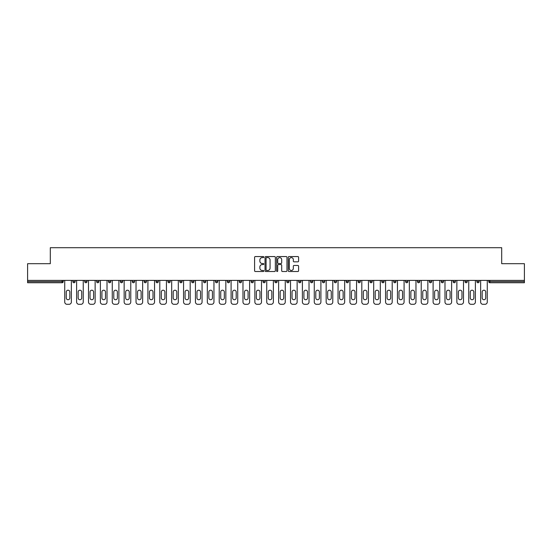 <?xml version="1.0" encoding="UTF-8"?>
<svg xmlns="http://www.w3.org/2000/svg" width="552" height="552" viewBox="0 0 552 552"><rect width="100%" height="100%" fill="white"/><g stroke="black" fill="none" stroke-linecap="round" stroke-linejoin="round"><path stroke-width="0.83" d="M263.815 257.087A0.524 0.524 0 0 0 263.29 256.563L255.348 256.563A0.745 0.745 0 0 0 254.596 257.315L254.596 270.77A0.745 0.745 0 0 0 255.348 271.515L263.29 271.515A0.524 0.524 0 0 0 263.815 270.998A0.524 0.524 0 0 0 263.29 270.473L262.262 270.473A2.394 2.394 0 0 1 259.868 268.079L259.868 266.954A2.394 2.394 0 0 1 262.262 264.567L263.29 264.567A0.524 0.524 0 0 0 263.815 264.042A0.524 0.524 0 0 0 263.29 263.518L262.262 263.518A2.394 2.394 0 0 1 259.868 261.124L259.868 260.006A2.394 2.394 0 0 1 262.262 257.611L263.29 257.611A0.524 0.524 0 0 0 263.815 257.087M297.852 261.834A0.745 0.745 0 0 0 298.597 261.089L298.597 257.315A0.745 0.745 0 0 0 297.852 256.563L289.027 256.563A0.745 0.745 0 0 0 288.282 257.315L288.282 270.77A0.745 0.745 0 0 0 289.027 271.515L297.852 271.515A0.745 0.745 0 0 0 298.597 270.77L298.597 266.209A0.745 0.745 0 0 0 297.852 265.464L294.078 265.464A0.745 0.745 0 0 0 293.326 266.209L293.326 268.472A2.001 2.001 0 0 1 291.325 270.473A2.001 2.001 0 0 1 289.331 268.472L289.331 259.612A2.001 2.001 0 0 1 291.325 257.611A2.001 2.001 0 0 1 293.326 259.612L293.326 261.089A0.745 0.745 0 0 0 294.078 261.834L297.852 261.834M27.6 280.382L27.6 263.697L50.301 263.697L50.301 247.703L501.699 247.703L501.699 263.697L524.4 263.697L524.4 280.382L27.6 280.382L27.6 281.596L62.107 281.596L62.107 280.382M275.344 257.315A0.745 0.745 0 0 0 274.599 256.563L265.774 256.563A0.745 0.745 0 0 0 265.029 257.315L265.029 270.77A0.745 0.745 0 0 0 265.774 271.515L274.599 271.515A0.745 0.745 0 0 0 275.344 270.77L275.344 257.315M277.401 256.563L286.226 256.563A0.745 0.745 0 0 1 286.971 257.315L286.971 270.77A0.745 0.745 0 0 1 286.226 271.515L282.452 271.515A0.745 0.745 0 0 1 281.699 270.77L281.699 265.312A0.745 0.745 0 0 0 280.954 264.567L278.45 264.567A0.745 0.745 0 0 0 277.704 265.312L277.704 270.998A0.524 0.524 0 0 1 277.18 271.515A0.524 0.524 0 0 1 276.655 270.998L276.655 257.315A0.745 0.745 0 0 1 277.401 256.563M62.107 282.741A1.145 1.145 0 0 0 63.252 281.596L62.107 281.596L62.107 282.741A1.145 1.145 0 0 0 63.252 281.596L63.252 280.382L63.252 281.596A1.145 1.145 0 0 1 62.107 282.741L27.6 282.741L27.6 281.596M524.4 280.382L524.4 282.741L489.893 282.741A1.145 1.145 0 0 1 488.748 281.596L488.748 280.382M75.134 280.382L75.134 281.596L72.843 281.596A1.145 1.145 0 0 0 73.989 282.741A1.145 1.145 0 0 1 72.843 281.596L72.843 280.382M84.732 280.382L84.732 281.596L84.732 280.382M87.016 280.382L87.016 281.596L87.016 280.382M98.898 280.382L98.898 281.596L96.614 281.596A1.145 1.145 0 0 0 97.752 282.741A1.145 1.145 0 0 1 96.614 281.596L96.614 280.382M108.496 280.382L108.496 281.596L108.496 280.382M110.779 280.382L110.779 281.596L110.779 280.382M120.377 280.382L120.377 281.596L120.377 280.382M122.661 280.382L122.661 281.596L122.661 280.382M134.55 280.382L134.55 281.596A1.145 1.145 0 0 1 133.405 282.741A1.145 1.145 0 0 1 132.259 281.596L132.259 280.382M145.286 282.741A1.145 1.145 0 0 0 146.432 281.596L146.432 280.382L146.432 281.596A1.145 1.145 0 0 1 145.286 282.741A1.145 1.145 0 0 1 144.148 281.596L144.148 280.382M157.168 282.741A1.145 1.145 0 0 0 158.314 281.596L158.314 280.382L158.314 281.596A1.145 1.145 0 0 1 157.168 282.741A1.145 1.145 0 0 1 156.03 281.596L156.03 280.382M170.195 280.382L170.195 281.596A1.145 1.145 0 0 1 169.05 282.741A1.145 1.145 0 0 1 167.911 281.596L167.911 280.382M179.793 280.382L179.793 281.596L179.793 280.382M182.077 280.382L182.077 281.596L182.077 280.382M193.959 280.382L193.959 281.596A1.145 1.145 0 0 1 192.82 282.741A1.145 1.145 0 0 1 191.675 281.596L191.675 280.382M203.557 280.382L203.557 281.596L203.557 280.382M205.848 280.382L205.848 281.596A1.145 1.145 0 0 1 204.702 282.741A1.145 1.145 0 0 1 203.557 281.596L205.848 281.596A1.145 1.145 0 0 1 204.702 282.741M217.73 280.382L217.73 281.596L215.446 281.596A1.145 1.145 0 0 0 216.584 282.741A1.145 1.145 0 0 1 215.446 281.596L215.446 280.382M228.466 282.741A1.145 1.145 0 0 0 229.611 281.596L229.611 280.382L229.611 281.596A1.145 1.145 0 0 1 228.466 282.741A1.145 1.145 0 0 1 227.327 281.596L227.327 280.382M241.493 280.382L241.493 281.596A1.145 1.145 0 0 1 240.348 282.741A1.145 1.145 0 0 1 239.209 281.596L239.209 280.382M251.091 280.382L251.091 281.596L251.091 280.382M253.375 280.382L253.375 281.596A1.145 1.145 0 0 1 252.236 282.741A1.145 1.145 0 0 1 251.091 281.596L253.375 281.596A1.145 1.145 0 0 1 252.236 282.741M265.257 280.382L265.257 281.596A1.145 1.145 0 0 1 264.118 282.741A1.145 1.145 0 0 1 262.973 281.596L262.973 280.382M274.855 281.596L277.145 281.596A1.145 1.145 0 0 1 276 282.741A1.145 1.145 0 0 0 277.145 281.596L277.145 280.382L277.145 281.596A1.145 1.145 0 0 1 276 282.741A1.145 1.145 0 0 1 274.855 281.596L274.855 280.382M289.027 280.382L289.027 281.596A1.145 1.145 0 0 1 287.882 282.741A1.145 1.145 0 0 1 286.743 281.596L286.743 280.382M298.625 280.382L298.625 281.596L298.625 280.382M300.909 280.382L300.909 281.596L300.909 280.382M310.507 280.382L310.507 281.596L310.507 280.382M312.791 280.382L312.791 281.596A1.145 1.145 0 0 1 311.652 282.741A1.145 1.145 0 0 1 310.507 281.596L312.791 281.596A1.145 1.145 0 0 1 311.652 282.741M322.389 280.382L322.389 281.596L322.389 280.382M324.673 280.382L324.673 281.596L324.673 280.382M334.27 280.382L334.27 281.596L334.27 280.382M336.554 280.382L336.554 281.596A1.145 1.145 0 0 1 335.416 282.741A1.145 1.145 0 0 1 334.27 281.596A1.145 1.145 0 0 0 335.416 282.741A1.145 1.145 0 0 0 336.554 281.596A1.145 1.145 0 0 1 335.416 282.741A1.145 1.145 0 0 1 334.27 281.596L336.554 281.596M348.443 280.382L348.443 281.596A1.145 1.145 0 0 1 347.298 282.741A1.145 1.145 0 0 1 346.152 281.596L346.152 280.382M360.325 280.382L360.325 281.596L358.041 281.596A1.145 1.145 0 0 0 359.179 282.741A1.145 1.145 0 0 1 358.041 281.596L358.041 280.382M372.207 280.382L372.207 281.596A1.145 1.145 0 0 1 371.061 282.741A1.145 1.145 0 0 1 369.923 281.596L369.923 280.382M381.805 280.382L381.805 281.596L381.805 280.382M384.088 280.382L384.088 281.596A1.145 1.145 0 0 1 382.95 282.741A1.145 1.145 0 0 1 381.805 281.596A1.145 1.145 0 0 0 382.95 282.741A1.145 1.145 0 0 1 381.805 281.596L384.088 281.596A1.145 1.145 0 0 1 382.95 282.741M395.97 280.382L395.97 281.596A1.145 1.145 0 0 1 394.832 282.741A1.145 1.145 0 0 1 393.686 281.596L393.686 280.382M407.852 280.382L407.852 281.596L405.568 281.596A1.145 1.145 0 0 0 406.714 282.741A1.145 1.145 0 0 1 405.568 281.596L405.568 280.382M419.741 280.382L419.741 281.596A1.145 1.145 0 0 1 418.595 282.741A1.145 1.145 0 0 1 417.45 281.596L417.45 280.382M431.623 280.382L431.623 281.596L429.339 281.596A1.145 1.145 0 0 0 430.477 282.741A1.145 1.145 0 0 1 429.339 281.596L429.339 280.382M443.504 280.382L443.504 281.596A1.145 1.145 0 0 1 442.359 282.741A1.145 1.145 0 0 1 441.221 281.596L441.221 280.382M455.386 280.382L455.386 281.596L453.102 281.596A1.145 1.145 0 0 0 454.248 282.741A1.145 1.145 0 0 1 453.102 281.596L453.102 280.382M467.268 280.382L467.268 281.596A1.145 1.145 0 0 1 466.129 282.741A1.145 1.145 0 0 1 464.984 281.596L464.984 280.382M479.157 280.382L479.157 281.596L476.866 281.596A1.145 1.145 0 0 0 478.011 282.741A1.145 1.145 0 0 1 476.866 281.596L476.866 280.382M75.134 281.596A1.145 1.145 0 0 1 73.989 282.741A1.145 1.145 0 0 0 75.134 281.596A1.145 1.145 0 0 1 73.989 282.741A1.145 1.145 0 0 1 72.843 281.596M85.87 282.741A1.145 1.145 0 0 1 84.732 281.596A1.145 1.145 0 0 0 85.87 282.741A1.145 1.145 0 0 0 87.016 281.596A1.145 1.145 0 0 1 85.87 282.741A1.145 1.145 0 0 1 84.732 281.596L87.016 281.596M98.898 281.596A1.145 1.145 0 0 1 97.752 282.741A1.145 1.145 0 0 0 98.898 281.596A1.145 1.145 0 0 1 97.752 282.741A1.145 1.145 0 0 1 96.614 281.596M109.641 282.741A1.145 1.145 0 0 1 108.496 281.596A1.145 1.145 0 0 0 109.641 282.741A1.145 1.145 0 0 0 110.779 281.596A1.145 1.145 0 0 1 109.641 282.741A1.145 1.145 0 0 1 108.496 281.596L110.779 281.596A1.145 1.145 0 0 1 109.641 282.741M121.523 282.741A1.145 1.145 0 0 1 120.377 281.596A1.145 1.145 0 0 0 121.523 282.741A1.145 1.145 0 0 0 122.661 281.596A1.145 1.145 0 0 1 121.523 282.741A1.145 1.145 0 0 1 120.377 281.596L122.661 281.596A1.145 1.145 0 0 1 121.523 282.741M180.939 282.741A1.145 1.145 0 0 1 179.793 281.596L182.077 281.596A1.145 1.145 0 0 1 180.939 282.741A1.145 1.145 0 0 0 182.077 281.596M216.584 282.741A1.145 1.145 0 0 0 217.73 281.596A1.145 1.145 0 0 1 216.584 282.741A1.145 1.145 0 0 1 215.446 281.596M299.764 282.741A1.145 1.145 0 0 1 298.625 281.596L300.909 281.596A1.145 1.145 0 0 1 299.764 282.741A1.145 1.145 0 0 0 300.909 281.596A1.145 1.145 0 0 1 299.764 282.741M323.534 282.741A1.145 1.145 0 0 1 322.389 281.596A1.145 1.145 0 0 0 323.534 282.741A1.145 1.145 0 0 0 324.673 281.596A1.145 1.145 0 0 1 323.534 282.741A1.145 1.145 0 0 1 322.389 281.596L324.673 281.596M359.179 282.741A1.145 1.145 0 0 0 360.325 281.596A1.145 1.145 0 0 1 359.179 282.741A1.145 1.145 0 0 1 358.041 281.596M406.714 282.741A1.145 1.145 0 0 0 407.852 281.596A1.145 1.145 0 0 1 406.714 282.741A1.145 1.145 0 0 1 405.568 281.596M431.623 281.596A1.145 1.145 0 0 1 430.477 282.741A1.145 1.145 0 0 0 431.623 281.596A1.145 1.145 0 0 1 430.477 282.741A1.145 1.145 0 0 1 429.339 281.596M454.248 282.741A1.145 1.145 0 0 0 455.386 281.596A1.145 1.145 0 0 1 454.248 282.741A1.145 1.145 0 0 1 453.102 281.596M466.129 282.741A1.145 1.145 0 0 0 467.268 281.596A1.145 1.145 0 0 1 466.129 282.741M478.011 282.741A1.145 1.145 0 0 0 479.157 281.596A1.145 1.145 0 0 1 478.011 282.741A1.145 1.145 0 0 1 476.866 281.596M489.893 280.382L489.893 282.741A1.145 1.145 0 0 1 488.748 281.596L524.4 281.596M266.595 257.611A0.524 0.524 0 0 0 266.078 258.136L266.078 269.949A0.524 0.524 0 0 0 266.595 270.473L267.679 270.473A2.394 2.394 0 0 0 270.073 268.079L270.073 260.006A2.394 2.394 0 0 0 267.679 257.611L266.595 257.611M281.699 259.647A2.001 2.001 0 0 0 279.698 257.646A2.001 2.001 0 0 0 277.704 259.647L277.704 262.773A0.745 0.745 0 0 0 278.45 263.518L280.954 263.518A0.745 0.745 0 0 0 281.699 262.773L281.699 259.647M71.36 280.382L71.36 302.013A2.284 2.284 0 0 1 69.076 304.297L67.02 304.297A2.284 2.284 0 0 1 64.736 302.013L64.736 280.382M66.261 291.994A1.787 1.787 0 0 1 68.048 290.207A1.787 1.787 0 0 1 69.835 291.994L69.835 297.935A1.787 1.787 0 0 1 68.048 299.729A1.787 1.787 0 0 1 66.261 297.935L66.261 291.994M83.242 280.382L83.242 302.013A2.284 2.284 0 0 1 80.958 304.297L78.901 304.297A2.284 2.284 0 0 1 76.618 302.013L76.618 280.382M78.142 291.994A1.787 1.787 0 0 1 79.93 290.207A1.787 1.787 0 0 1 81.724 291.994L81.724 297.935A1.787 1.787 0 0 1 79.93 299.729A1.787 1.787 0 0 1 78.142 297.935L78.142 291.994M95.13 280.382L95.13 302.013A2.284 2.284 0 0 1 92.84 304.297L90.783 304.297A2.284 2.284 0 0 1 88.499 302.013L88.499 280.382M90.024 291.994A1.787 1.787 0 0 1 91.811 290.207A1.787 1.787 0 0 1 93.605 291.994L93.605 297.935A1.787 1.787 0 0 1 91.811 299.729A1.787 1.787 0 0 1 90.024 297.935L90.024 291.994M107.012 280.382L107.012 302.013A2.284 2.284 0 0 1 104.728 304.297L102.665 304.297A2.284 2.284 0 0 1 100.381 302.013L100.381 280.382M101.906 291.994A1.787 1.787 0 0 1 103.7 290.207A1.787 1.787 0 0 1 105.487 291.994L105.487 297.935A1.787 1.787 0 0 1 103.7 299.729A1.787 1.787 0 0 1 101.906 297.935L101.906 291.994M118.894 280.382L118.894 302.013A2.284 2.284 0 0 1 116.61 304.297L114.554 304.297A2.284 2.284 0 0 1 112.263 302.013L112.263 280.382M113.788 291.994A1.787 1.787 0 0 1 115.582 290.207A1.787 1.787 0 0 1 117.369 291.994L117.369 297.935A1.787 1.787 0 0 1 115.582 299.729A1.787 1.787 0 0 1 113.788 297.935L113.788 291.994M130.776 280.382L130.776 302.013A2.284 2.284 0 0 1 128.492 304.297L126.436 304.297A2.284 2.284 0 0 1 124.152 302.013L124.152 280.382M125.67 291.994A1.787 1.787 0 0 1 127.464 290.207A1.787 1.787 0 0 1 129.251 291.994L129.251 297.935A1.787 1.787 0 0 1 127.464 299.729A1.787 1.787 0 0 1 125.67 297.935L125.67 291.994M142.657 280.382L142.657 302.013A2.284 2.284 0 0 1 140.374 304.297L138.317 304.297A2.284 2.284 0 0 1 136.034 302.013L136.034 280.382M137.558 291.994A1.787 1.787 0 0 1 139.345 290.207A1.787 1.787 0 0 1 141.133 291.994L141.133 297.935A1.787 1.787 0 0 1 139.345 299.729A1.787 1.787 0 0 1 137.558 297.935L137.558 291.994M154.539 280.382L154.539 302.013A2.284 2.284 0 0 1 152.255 304.297L150.199 304.297A2.284 2.284 0 0 1 147.915 302.013L147.915 280.382M149.44 291.994A1.787 1.787 0 0 1 151.227 290.207A1.787 1.787 0 0 1 153.021 291.994L153.021 297.935A1.787 1.787 0 0 1 151.227 299.729A1.787 1.787 0 0 1 149.44 297.935L149.44 291.994M166.428 280.382L166.428 302.013A2.284 2.284 0 0 1 164.137 304.297L162.081 304.297A2.284 2.284 0 0 1 159.797 302.013L159.797 280.382M161.322 291.994A1.787 1.787 0 0 1 163.109 290.207A1.787 1.787 0 0 1 164.903 291.994L164.903 297.935A1.787 1.787 0 0 1 163.109 299.729A1.787 1.787 0 0 1 161.322 297.935L161.322 291.994M178.31 280.382L178.31 302.013A2.284 2.284 0 0 1 176.026 304.297L173.97 304.297A2.284 2.284 0 0 1 171.679 302.013L171.679 280.382M173.204 291.994A1.787 1.787 0 0 1 174.998 290.207A1.787 1.787 0 0 1 176.785 291.994L176.785 297.935A1.787 1.787 0 0 1 174.998 299.729A1.787 1.787 0 0 1 173.204 297.935L173.204 291.994M190.192 280.382L190.192 302.013A2.284 2.284 0 0 1 187.908 304.297L185.851 304.297A2.284 2.284 0 0 1 183.561 302.013L183.561 280.382M185.086 291.994A1.787 1.787 0 0 1 186.88 290.207A1.787 1.787 0 0 1 188.667 291.994L188.667 297.935A1.787 1.787 0 0 1 186.88 299.729A1.787 1.787 0 0 1 185.086 297.935L185.086 291.994M202.073 280.382L202.073 302.013A2.284 2.284 0 0 1 199.79 304.297L197.733 304.297A2.284 2.284 0 0 1 195.449 302.013L195.449 280.382M196.967 291.994A1.787 1.787 0 0 1 198.761 290.207A1.787 1.787 0 0 1 200.548 291.994L200.548 297.935A1.787 1.787 0 0 1 198.761 299.729A1.787 1.787 0 0 1 196.967 297.935L196.967 291.994M213.955 280.382L213.955 302.013A2.284 2.284 0 0 1 211.671 304.297L209.615 304.297A2.284 2.284 0 0 1 207.331 302.013L207.331 280.382M208.856 291.994A1.787 1.787 0 0 1 210.643 290.207A1.787 1.787 0 0 1 212.43 291.994L212.43 297.935A1.787 1.787 0 0 1 210.643 299.729A1.787 1.787 0 0 1 208.856 297.935L208.856 291.994M225.837 280.382L225.837 302.013A2.284 2.284 0 0 1 223.553 304.297L221.497 304.297A2.284 2.284 0 0 1 219.213 302.013L219.213 280.382M220.738 291.994A1.787 1.787 0 0 1 222.525 290.207A1.787 1.787 0 0 1 224.319 291.994L224.319 297.935A1.787 1.787 0 0 1 222.525 299.729A1.787 1.787 0 0 1 220.738 297.935L220.738 291.994M237.726 280.382L237.726 302.013A2.284 2.284 0 0 1 235.435 304.297L233.379 304.297A2.284 2.284 0 0 1 231.095 302.013L231.095 280.382M232.62 291.994A1.787 1.787 0 0 1 234.407 290.207A1.787 1.787 0 0 1 236.201 291.994L236.201 297.935A1.787 1.787 0 0 1 234.407 299.729A1.787 1.787 0 0 1 232.62 297.935L232.62 291.994M249.607 280.382L249.607 302.013A2.284 2.284 0 0 1 247.324 304.297L245.267 304.297A2.284 2.284 0 0 1 242.977 302.013L242.977 280.382M244.501 291.994A1.787 1.787 0 0 1 246.295 290.207A1.787 1.787 0 0 1 248.083 291.994L248.083 297.935A1.787 1.787 0 0 1 246.295 299.729A1.787 1.787 0 0 1 244.501 297.935L244.501 291.994M261.489 280.382L261.489 302.013A2.284 2.284 0 0 1 259.205 304.297L257.149 304.297A2.284 2.284 0 0 1 254.865 302.013L254.865 280.382M256.383 291.994A1.787 1.787 0 0 1 258.177 290.207A1.787 1.787 0 0 1 259.964 291.994L259.964 297.935A1.787 1.787 0 0 1 258.177 299.729A1.787 1.787 0 0 1 256.383 297.935L256.383 291.994M273.371 280.382L273.371 302.013A2.284 2.284 0 0 1 271.087 304.297L269.031 304.297A2.284 2.284 0 0 1 266.747 302.013L266.747 280.382M268.265 291.994A1.787 1.787 0 0 1 270.059 290.207A1.787 1.787 0 0 1 271.846 291.994L271.846 297.935A1.787 1.787 0 0 1 270.059 299.729A1.787 1.787 0 0 1 268.265 297.935L268.265 291.994M285.253 280.382L285.253 302.013A2.284 2.284 0 0 1 282.969 304.297L280.913 304.297A2.284 2.284 0 0 1 278.629 302.013L278.629 280.382M280.154 291.994A1.787 1.787 0 0 1 281.941 290.207A1.787 1.787 0 0 1 283.735 291.994L283.735 297.935A1.787 1.787 0 0 1 281.941 299.729A1.787 1.787 0 0 1 280.154 297.935L280.154 291.994M297.135 280.382L297.135 302.013A2.284 2.284 0 0 1 294.851 304.297L292.795 304.297A2.284 2.284 0 0 1 290.511 302.013L290.511 280.382M292.036 291.994A1.787 1.787 0 0 1 293.823 290.207A1.787 1.787 0 0 1 295.617 291.994L295.617 297.935A1.787 1.787 0 0 1 293.823 299.729A1.787 1.787 0 0 1 292.036 297.935L292.036 291.994M309.023 280.382L309.023 302.013A2.284 2.284 0 0 1 306.733 304.297L304.676 304.297A2.284 2.284 0 0 1 302.392 302.013L302.392 280.382M303.917 291.994A1.787 1.787 0 0 1 305.704 290.207A1.787 1.787 0 0 1 307.498 291.994L307.498 297.935A1.787 1.787 0 0 1 305.704 299.729A1.787 1.787 0 0 1 303.917 297.935L303.917 291.994M320.905 280.382L320.905 302.013A2.284 2.284 0 0 1 318.621 304.297L316.565 304.297A2.284 2.284 0 0 1 314.274 302.013L314.274 280.382M315.799 291.994A1.787 1.787 0 0 1 317.593 290.207A1.787 1.787 0 0 1 319.38 291.994L319.38 297.935A1.787 1.787 0 0 1 317.593 299.729A1.787 1.787 0 0 1 315.799 297.935L315.799 291.994M332.787 280.382L332.787 302.013A2.284 2.284 0 0 1 330.503 304.297L328.447 304.297A2.284 2.284 0 0 1 326.163 302.013L326.163 280.382M327.681 291.994A1.787 1.787 0 0 1 329.475 290.207A1.787 1.787 0 0 1 331.262 291.994L331.262 297.935A1.787 1.787 0 0 1 329.475 299.729A1.787 1.787 0 0 1 327.681 297.935L327.681 291.994M344.669 280.382L344.669 302.013A2.284 2.284 0 0 1 342.385 304.297L340.329 304.297A2.284 2.284 0 0 1 338.045 302.013L338.045 280.382M339.57 291.994A1.787 1.787 0 0 1 341.357 290.207A1.787 1.787 0 0 1 343.144 291.994L343.144 297.935A1.787 1.787 0 0 1 341.357 299.729A1.787 1.787 0 0 1 339.57 297.935L339.57 291.994M356.551 280.382L356.551 302.013A2.284 2.284 0 0 1 354.267 304.297L352.21 304.297A2.284 2.284 0 0 1 349.927 302.013L349.927 280.382M351.452 291.994A1.787 1.787 0 0 1 353.239 290.207A1.787 1.787 0 0 1 355.033 291.994L355.033 297.935A1.787 1.787 0 0 1 353.239 299.729A1.787 1.787 0 0 1 351.452 297.935L351.452 291.994M368.439 280.382L368.439 302.013A2.284 2.284 0 0 1 366.148 304.297L364.092 304.297A2.284 2.284 0 0 1 361.808 302.013L361.808 280.382M363.333 291.994A1.787 1.787 0 0 1 365.12 290.207A1.787 1.787 0 0 1 366.914 291.994L366.914 297.935A1.787 1.787 0 0 1 365.12 299.729A1.787 1.787 0 0 1 363.333 297.935L363.333 291.994M380.321 280.382L380.321 302.013A2.284 2.284 0 0 1 378.03 304.297L375.974 304.297A2.284 2.284 0 0 1 373.69 302.013L373.69 280.382M375.215 291.994A1.787 1.787 0 0 1 377.002 290.207A1.787 1.787 0 0 1 378.796 291.994L378.796 297.935A1.787 1.787 0 0 1 377.002 299.729A1.787 1.787 0 0 1 375.215 297.935L375.215 291.994M392.203 280.382L392.203 302.013A2.284 2.284 0 0 1 389.919 304.297L387.863 304.297A2.284 2.284 0 0 1 385.572 302.013L385.572 280.382M387.097 291.994A1.787 1.787 0 0 1 388.891 290.207A1.787 1.787 0 0 1 390.678 291.994L390.678 297.935A1.787 1.787 0 0 1 388.891 299.729A1.787 1.787 0 0 1 387.097 297.935L387.097 291.994M404.085 280.382L404.085 302.013A2.284 2.284 0 0 1 401.801 304.297L399.745 304.297A2.284 2.284 0 0 1 397.461 302.013L397.461 280.382M398.979 291.994A1.787 1.787 0 0 1 400.773 290.207A1.787 1.787 0 0 1 402.56 291.994L402.56 297.935A1.787 1.787 0 0 1 400.773 299.729A1.787 1.787 0 0 1 398.979 297.935L398.979 291.994M415.966 280.382L415.966 302.013A2.284 2.284 0 0 1 413.683 304.297L411.626 304.297A2.284 2.284 0 0 1 409.342 302.013L409.342 280.382M410.867 291.994A1.787 1.787 0 0 1 412.654 290.207A1.787 1.787 0 0 1 414.442 291.994L414.442 297.935A1.787 1.787 0 0 1 412.654 299.729A1.787 1.787 0 0 1 410.867 297.935L410.867 291.994M427.848 280.382L427.848 302.013A2.284 2.284 0 0 1 425.564 304.297L423.508 304.297A2.284 2.284 0 0 1 421.224 302.013L421.224 280.382M422.749 291.994A1.787 1.787 0 0 1 424.536 290.207A1.787 1.787 0 0 1 426.33 291.994L426.33 297.935A1.787 1.787 0 0 1 424.536 299.729A1.787 1.787 0 0 1 422.749 297.935L422.749 291.994M439.737 280.382L439.737 302.013A2.284 2.284 0 0 1 437.446 304.297L435.39 304.297A2.284 2.284 0 0 1 433.106 302.013L433.106 280.382M434.631 291.994A1.787 1.787 0 0 1 436.418 290.207A1.787 1.787 0 0 1 438.212 291.994L438.212 297.935A1.787 1.787 0 0 1 436.418 299.729A1.787 1.787 0 0 1 434.631 297.935L434.631 291.994M451.619 280.382L451.619 302.013A2.284 2.284 0 0 1 449.335 304.297L447.272 304.297A2.284 2.284 0 0 1 444.988 302.013L444.988 280.382M446.513 291.994A1.787 1.787 0 0 1 448.3 290.207A1.787 1.787 0 0 1 450.094 291.994L450.094 297.935A1.787 1.787 0 0 1 448.3 299.729A1.787 1.787 0 0 1 446.513 297.935L446.513 291.994M463.501 280.382L463.501 302.013A2.284 2.284 0 0 1 461.217 304.297L459.161 304.297A2.284 2.284 0 0 1 456.87 302.013L456.87 280.382M458.395 291.994A1.787 1.787 0 0 1 460.189 290.207A1.787 1.787 0 0 1 461.976 291.994L461.976 297.935A1.787 1.787 0 0 1 460.189 299.729A1.787 1.787 0 0 1 458.395 297.935L458.395 291.994M475.382 280.382L475.382 302.013A2.284 2.284 0 0 1 473.098 304.297L471.042 304.297A2.284 2.284 0 0 1 468.758 302.013L468.758 280.382M470.276 291.994A1.787 1.787 0 0 1 472.07 290.207A1.787 1.787 0 0 1 473.857 291.994L473.857 297.935A1.787 1.787 0 0 1 472.07 299.729A1.787 1.787 0 0 1 470.276 297.935L470.276 291.994M487.264 280.382L487.264 302.013A2.284 2.284 0 0 1 484.98 304.297L482.924 304.297A2.284 2.284 0 0 1 480.64 302.013L480.64 280.382M482.165 291.994A1.787 1.787 0 0 1 483.952 290.207A1.787 1.787 0 0 1 485.739 291.994L485.739 297.935A1.787 1.787 0 0 1 483.952 299.729A1.787 1.787 0 0 1 482.165 297.935L482.165 291.994M133.405 282.741A1.145 1.145 0 0 0 134.55 281.596L132.259 281.596M146.432 281.596L144.148 281.596M158.314 281.596L156.03 281.596M169.05 282.741A1.145 1.145 0 0 0 170.195 281.596L167.911 281.596M192.82 282.741A1.145 1.145 0 0 0 193.959 281.596L191.675 281.596M229.611 281.596L227.327 281.596M240.348 282.741A1.145 1.145 0 0 0 241.493 281.596L239.209 281.596M264.118 282.741A1.145 1.145 0 0 0 265.257 281.596L262.973 281.596M287.882 282.741A1.145 1.145 0 0 0 289.027 281.596L286.743 281.596M347.298 282.741A1.145 1.145 0 0 0 348.443 281.596L346.152 281.596M371.061 282.741A1.145 1.145 0 0 0 372.207 281.596L369.923 281.596M394.832 282.741A1.145 1.145 0 0 0 395.97 281.596L393.686 281.596M418.595 282.741A1.145 1.145 0 0 0 419.741 281.596L417.45 281.596M442.359 282.741A1.145 1.145 0 0 0 443.504 281.596L441.221 281.596M467.268 281.596L464.984 281.596M489.893 282.741A1.145 1.145 0 0 1 488.748 281.596"/></g></svg>
